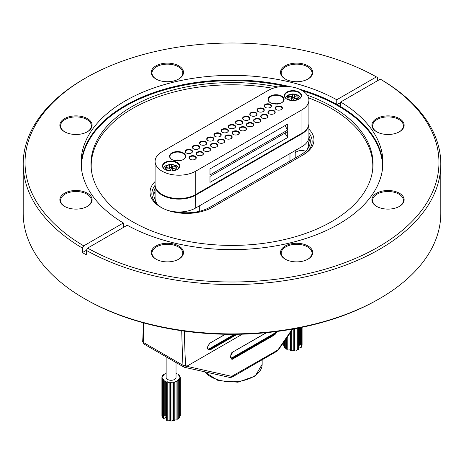 <?xml version="1.0" encoding="UTF-8"?>
<svg xmlns="http://www.w3.org/2000/svg" width="464" height="464" viewBox="0 0 464 464"><rect width="100%" height="100%" fill="white"/><g stroke="black" fill="none" stroke-linecap="round" stroke-linejoin="round"><path stroke-width="0.7" d="M377.69 80.626L377.69 77.639L376.391 76.891A206.967 119.492 0 0 0 85.649 78.004L84.355 78.752A208.8 120.547 0 0 0 23.2 163.995L23.2 213.341A208.8 120.547 0 0 0 84.355 298.584L85.649 299.332A206.967 119.492 0 0 0 378.351 299.332L379.645 298.584A208.8 120.547 0 0 0 440.8 213.341L440.8 163.995A208.8 120.547 0 0 0 381.576 79.878L380.277 79.135L340.646 102.016A150.922 87.133 0 0 1 382.922 162.499A150.922 87.133 0 0 1 291.021 242.689A150.922 87.133 0 0 1 127.24 225.22L87.609 248.107A206.967 119.492 0 0 0 378.351 246.993A206.967 119.492 0 0 0 380.277 79.135M308.908 129.201A36.633 21.147 180 0 1 303.23 154.872L212.576 207.211A36.633 21.147 180 0 1 160.77 207.211A36.633 21.147 180 0 1 155.092 181.54M272.965 88.311A140.807 81.293 0 0 0 132.431 108.605A140.807 81.293 0 0 0 91.362 170.073M372.638 170.073A140.807 81.293 0 0 0 308.583 97.869M84.355 298.584A208.8 120.547 0 0 0 379.645 298.584M23.2 163.995A208.8 120.547 0 0 0 82.424 248.107L82.424 252.59A208.8 120.547 180 0 0 86.31 254.835L86.31 250.351A208.8 120.547 0 0 0 313.171 275.059A208.8 120.547 0 0 0 440.8 163.995M82.424 252.59L86.31 250.351L87.609 248.107M178.773 259.156A16.118 9.303 180 0 1 155.979 259.156L155.979 259.156A16.118 9.303 180 0 1 155.979 245.995A16.118 9.303 180 0 1 178.773 245.995A16.118 9.303 180 0 1 178.773 259.156L178.773 259.156M308.021 259.156A16.118 9.303 180 0 1 285.227 259.156L285.227 259.156A16.118 9.303 180 0 1 285.227 245.995A16.118 9.303 180 0 1 308.021 245.995A16.118 9.303 180 0 1 308.021 259.156L308.021 259.156M399.411 206.387A16.118 9.303 180 0 1 376.617 206.387L376.617 206.387A16.118 9.303 180 0 1 376.617 193.227A16.118 9.303 180 0 1 399.411 193.227A16.118 9.303 180 0 1 399.417 206.387A16.118 9.303 180 0 1 399.411 206.387M399.411 131.764A16.118 9.303 180 0 1 376.617 131.764L376.617 131.764A16.118 9.303 180 0 1 376.617 118.604A16.118 9.303 180 0 1 399.411 118.604A16.118 9.303 180 0 1 399.417 131.764A16.118 9.303 180 0 1 399.411 131.764M382.87 164.795A150.922 87.133 0 0 0 340.646 106.616L340.646 102.016M82.424 248.107L83.723 245.862L123.354 222.981L123.354 227.464M85.649 78.004A206.967 119.492 0 0 0 83.723 245.862M87.383 206.387A16.118 9.303 180 0 1 64.589 206.387A16.118 9.303 180 0 1 64.583 206.387A16.118 9.303 180 0 1 64.589 193.227A16.118 9.303 180 0 1 87.383 193.227A16.118 9.303 180 0 1 87.383 206.387L87.383 206.387M87.383 131.764A16.118 9.303 180 0 1 64.589 131.764A16.118 9.303 180 0 1 64.583 131.764A16.118 9.303 180 0 1 64.589 118.604A16.118 9.303 180 0 1 87.383 118.604A16.118 9.303 180 0 1 87.383 131.764L87.383 131.764M178.773 79.002A16.118 9.303 180 0 1 155.979 79.002L155.979 79.002A16.118 9.303 180 0 1 155.979 65.842A16.118 9.303 180 0 1 178.773 65.842A16.118 9.303 180 0 1 178.773 79.002L178.773 79.002M308.021 79.002A16.118 9.303 180 0 1 285.227 79.002L285.227 79.002A16.118 9.303 180 0 1 285.227 65.842A16.118 9.303 180 0 1 308.021 65.842A16.118 9.303 180 0 1 308.021 79.002L308.021 79.002M376.391 76.891L336.76 99.772A150.922 87.133 0 0 0 172.979 82.302A150.922 87.133 0 0 0 81.078 162.499A150.922 87.133 0 0 0 123.354 222.981M340.646 102.811A109.893 63.446 -60 0 1 336.777 104.365L340.646 106.598A150.922 87.133 0 0 0 338.72 105.485A150.922 87.133 0 0 0 336.76 104.377L336.76 99.772M336.777 104.365L336.76 104.377A150.922 87.133 0 0 0 299.344 89.117M290.238 86.716A150.922 87.133 0 0 0 125.28 105.485A150.922 87.133 0 0 0 81.13 164.795M285.667 86.391A150.614 86.954 0 0 0 125.5 106.152A150.614 86.954 0 0 0 81.391 168.096M382.609 168.096A150.614 86.954 0 0 0 302.65 90.845M277.982 87.017A141.033 81.426 0 0 0 132.275 106.418A141.033 81.426 0 0 0 91.24 169.029A141.033 81.426 0 0 0 232 245.415A141.033 81.426 0 0 0 372.76 169.029A141.033 81.426 0 0 0 307.284 95.137M399.15 206.538A15.387 8.88 0 0 0 403.402 200.407A15.387 8.88 0 0 0 398.895 194.126A15.387 8.88 0 0 0 382.127 192.2A15.387 8.88 0 0 0 372.633 200.407A15.387 8.88 0 0 0 376.884 206.538M87.116 206.538A15.387 8.88 0 0 0 91.367 200.407A15.387 8.88 0 0 0 86.861 194.126A15.387 8.88 0 0 0 70.093 192.2A15.387 8.88 0 0 0 60.598 200.407A15.387 8.88 0 0 0 64.85 206.538M87.116 131.915A15.387 8.88 0 0 0 91.367 125.785A15.387 8.88 0 0 0 86.861 119.503A15.387 8.88 0 0 0 70.093 117.578A15.387 8.88 0 0 0 60.598 125.785A15.387 8.88 0 0 0 64.85 131.915M178.507 79.153A15.387 8.88 0 0 0 182.764 73.022A15.387 8.88 0 0 0 178.257 66.741A15.387 8.88 0 0 0 161.489 64.815A15.387 8.88 0 0 0 151.989 73.022A15.387 8.88 0 0 0 156.246 79.153M307.754 79.153A15.387 8.88 0 0 0 312.011 73.022A15.387 8.88 0 0 0 307.504 66.741A15.387 8.88 0 0 0 290.737 64.815A15.387 8.88 0 0 0 281.236 73.022A15.387 8.88 0 0 0 285.493 79.153M307.754 259.301A15.387 8.88 0 0 0 312.011 253.17A15.387 8.88 0 0 0 307.504 246.889A15.387 8.88 0 0 0 290.737 244.963A15.387 8.88 0 0 0 281.236 253.17A15.387 8.88 0 0 0 285.493 259.301M178.507 259.301A15.387 8.88 0 0 0 182.764 253.17A15.387 8.88 0 0 0 178.257 246.889A15.387 8.88 0 0 0 161.489 244.963A15.387 8.88 0 0 0 151.989 253.17A15.387 8.88 0 0 0 156.246 259.301M399.15 131.915A15.387 8.88 0 0 0 403.402 125.785A15.387 8.88 0 0 0 398.895 119.503A15.387 8.88 0 0 0 382.127 117.578A15.387 8.88 0 0 0 372.633 125.785A15.387 8.88 0 0 0 376.884 131.915M301.965 155.602A34.8 20.091 0 0 0 312.127 141.41A34.8 20.091 0 0 0 308.908 132.971A34.8 20.091 0 0 1 312.127 141.41A34.8 20.091 0 0 1 301.965 155.602M155.092 185.316A34.8 20.091 0 0 0 151.873 193.755A34.8 20.091 0 0 0 161.431 207.588A34.8 20.091 0 0 1 151.873 193.755A34.8 20.091 0 0 1 155.092 185.316M307.214 149.449A31.134 17.974 0 0 0 308.467 144.403A31.134 17.974 0 0 0 308.142 141.816A6.629 3.828 0 0 0 307.812 141.056M310.196 142.906A32.967 19.036 0 0 0 308.734 138.608M155.092 191.278A32.967 19.036 0 0 0 153.804 195.245M294.93 158.166A17.876 10.318 0 0 0 295.203 156.368L295.203 150.533M305.544 151.258A6.629 3.828 0 0 0 295.203 153.277M176.946 211.938A32.967 19.036 0 0 0 209.983 207.211L300.643 154.872A32.967 19.036 0 0 0 310.3 141.41A32.967 19.036 0 0 0 308.908 135.946M155.092 188.291A32.967 19.036 0 0 0 153.7 193.755A32.967 19.036 0 0 0 155.167 199.369M308.902 123.766A23.809 13.746 180 0 1 308.908 124.062A23.809 13.746 180 0 1 301.936 133.783L195.738 195.1A23.809 13.746 180 0 1 169.789 198.076A23.809 13.746 180 0 1 155.092 185.38A23.809 13.746 180 0 1 155.098 185.078M168.177 210.511A23.809 13.746 0 0 0 195.738 207.959L301.936 146.647A23.809 13.746 0 0 0 308.908 136.926L308.908 124.062M155.092 185.38L155.092 198.238A23.809 13.746 0 0 0 161.495 207.617M155.092 161.449L155.092 184.782A23.809 13.746 0 0 0 162.064 194.497A23.809 13.746 0 0 0 195.738 194.503L195.477 194.648A23.444 13.537 180 0 1 162.325 194.648A23.444 13.537 180 0 1 162.191 194.573A23.444 13.537 0 0 0 195.477 194.648L301.675 133.336A23.444 13.537 0 0 0 301.687 133.33A23.444 13.537 180 0 1 301.675 133.336L301.936 133.185A23.809 13.746 0 0 0 308.908 123.465L308.908 100.137A23.809 13.746 0 0 0 294.211 87.435A23.809 13.746 0 0 0 268.262 90.416L162.064 151.728A23.809 13.746 0 0 0 155.092 161.449A23.809 13.746 0 0 0 169.789 174.151A23.809 13.746 0 0 0 195.738 171.17L301.936 109.858A23.809 13.746 0 0 0 308.908 100.137M287.692 130.048L287.692 124.062L209.983 168.925L209.983 174.911L287.692 130.048L284.954 125.64M287.692 137.524L287.692 131.538L209.983 176.407L209.983 182.387L287.692 137.524L284.954 133.122M195.738 207.959L195.477 194.648L301.936 133.185L301.936 109.858M270.338 102.677L270.338 102.677A8.056 4.652 180 0 1 270.338 96.1A8.056 4.652 180 0 1 281.735 96.1A8.056 4.652 180 0 1 281.735 102.677A8.056 4.652 180 0 1 270.338 102.677M171.906 159.506L171.906 159.506A8.056 4.652 180 0 1 171.906 152.929A8.056 4.652 180 0 1 183.303 152.929A8.056 4.652 180 0 1 183.303 159.506A8.056 4.652 180 0 1 171.906 159.506M164.993 169.482L164.993 169.482A8.607 4.971 180 0 1 164.993 162.452A8.607 4.971 180 0 1 177.167 162.452A8.607 4.971 180 0 1 177.167 169.482A8.607 4.971 180 0 1 164.993 169.482M190.037 159.268L190.037 159.268A3.666 2.117 180 0 1 190.037 156.275A3.666 2.117 180 0 1 195.216 156.275A3.666 2.117 180 0 1 195.216 159.268A3.666 2.117 180 0 1 190.037 159.268M186.267 152.946L186.267 152.946A3.666 2.117 180 0 1 186.267 149.959A3.666 2.117 180 0 1 191.452 149.959A3.666 2.117 180 0 1 191.452 152.946A3.666 2.117 180 0 1 186.267 152.946M197.212 155.127L197.212 155.127A3.666 2.117 180 0 1 197.212 152.134A3.666 2.117 180 0 1 202.391 152.134A3.666 2.117 180 0 1 202.391 155.127A3.666 2.117 180 0 1 197.212 155.127M193.442 148.805L193.442 148.805A3.666 2.117 180 0 1 193.442 145.818A3.666 2.117 180 0 1 198.627 145.818A3.666 2.117 180 0 1 198.627 148.805A3.666 2.117 180 0 1 193.442 148.805M204.386 150.98L204.386 150.98A3.666 2.117 180 0 1 204.386 147.993A3.666 2.117 180 0 1 209.566 147.993A3.666 2.117 180 0 1 209.571 150.98A3.666 2.117 180 0 1 204.386 150.98M200.622 144.664L200.622 144.664A3.666 2.117 180 0 1 200.622 141.671A3.666 2.117 180 0 1 205.801 141.671A3.666 2.117 180 0 1 205.801 144.664A3.666 2.117 180 0 1 200.622 144.664M211.561 146.839L211.561 146.839A3.666 2.117 180 0 1 211.561 143.846A3.666 2.117 180 0 1 216.746 143.846A3.666 2.117 180 0 1 216.746 146.839A3.666 2.117 180 0 1 211.561 146.839M207.797 140.522L207.797 140.522A3.666 2.117 180 0 1 207.797 137.53A3.666 2.117 180 0 1 212.976 137.53A3.666 2.117 180 0 1 212.976 140.522A3.666 2.117 180 0 1 207.797 140.522M218.735 142.697L218.735 142.697A3.666 2.117 180 0 1 218.735 139.705A3.666 2.117 180 0 1 223.921 139.705A3.666 2.117 180 0 1 223.921 142.697A3.666 2.117 180 0 1 218.735 142.697M214.971 136.381L214.971 136.381A3.666 2.117 180 0 1 214.971 133.388A3.666 2.117 180 0 1 220.151 133.388A3.666 2.117 180 0 1 220.151 136.381A3.666 2.117 180 0 1 214.971 136.381M225.916 138.556A3.666 2.117 180 0 1 225.91 138.556A3.666 2.117 180 0 1 225.916 135.563A3.666 2.117 180 0 1 231.095 135.563A3.666 2.117 180 0 1 231.095 138.556A3.666 2.117 180 0 1 225.916 138.556M222.146 132.234L222.146 132.234A3.666 2.117 180 0 1 222.146 129.247A3.666 2.117 180 0 1 227.325 129.247A3.666 2.117 180 0 1 227.325 132.234A3.666 2.117 180 0 1 222.146 132.234M233.09 134.409L233.09 134.409A3.666 2.117 180 0 1 233.09 131.422A3.666 2.117 180 0 1 238.27 131.422A3.666 2.117 180 0 1 238.27 134.409A3.666 2.117 180 0 1 233.09 134.409M229.32 128.093L229.32 128.093A3.666 2.117 180 0 1 229.32 125.1A3.666 2.117 180 0 1 234.5 125.1A3.666 2.117 180 0 1 234.5 128.093A3.666 2.117 180 0 1 229.32 128.093M240.265 130.268L240.265 130.268A3.666 2.117 180 0 1 240.265 127.281A3.666 2.117 180 0 1 245.444 127.281A3.666 2.117 180 0 1 245.444 130.268A3.666 2.117 180 0 1 240.265 130.268M236.495 123.952L236.495 123.952A3.666 2.117 180 0 1 236.495 120.959A3.666 2.117 180 0 1 241.674 120.959A3.666 2.117 180 0 1 241.674 123.952A3.666 2.117 180 0 1 236.495 123.952M265.193 107.381L265.193 107.381A3.666 2.117 180 0 1 265.193 104.388A3.666 2.117 180 0 1 270.373 104.388A3.666 2.117 180 0 1 270.373 107.381A3.666 2.117 180 0 1 265.193 107.381M258.019 111.522L258.019 111.522A3.666 2.117 180 0 1 258.019 108.535A3.666 2.117 180 0 1 263.198 108.535A3.666 2.117 180 0 1 263.198 111.522A3.666 2.117 180 0 1 258.019 111.522M250.844 115.664L250.844 115.664A3.666 2.117 180 0 1 250.844 112.677A3.666 2.117 180 0 1 256.024 112.677A3.666 2.117 180 0 1 256.024 115.664A3.666 2.117 180 0 1 250.844 115.664M243.67 119.811L243.67 119.811A3.666 2.117 180 0 1 243.67 116.818A3.666 2.117 180 0 1 248.849 116.818A3.666 2.117 180 0 1 248.849 119.811A3.666 2.117 180 0 1 243.67 119.811M247.44 126.127L247.44 126.127A3.666 2.117 180 0 1 247.44 123.134A3.666 2.117 180 0 1 252.619 123.134A3.666 2.117 180 0 1 252.619 126.127A3.666 2.117 180 0 1 247.44 126.127M254.614 121.986L254.614 121.986A3.666 2.117 180 0 1 254.614 118.993A3.666 2.117 180 0 1 259.794 118.993A3.666 2.117 180 0 1 259.794 121.986A3.666 2.117 180 0 1 254.614 121.986M261.789 117.844L261.789 117.844A3.666 2.117 180 0 1 261.789 114.852A3.666 2.117 180 0 1 266.968 114.852A3.666 2.117 180 0 1 266.968 117.844A3.666 2.117 180 0 1 261.789 117.844M268.963 113.697L268.963 113.697A3.666 2.117 180 0 1 268.963 110.71A3.666 2.117 180 0 1 274.143 110.71A3.666 2.117 180 0 1 274.143 113.697A3.666 2.117 180 0 1 268.963 113.697M276.138 109.556L276.138 109.556A3.666 2.117 180 0 1 276.138 106.569A3.666 2.117 180 0 1 281.317 106.569A3.666 2.117 180 0 1 281.317 109.556A3.666 2.117 180 0 1 276.138 109.556M286.833 99.134L286.833 99.134A8.607 4.971 180 0 1 286.833 92.104A8.607 4.971 180 0 1 299.007 92.104A8.607 4.971 180 0 1 299.007 99.134A8.607 4.971 180 0 1 286.833 99.134M298.88 99.209A8.242 4.756 0 0 0 301.165 95.92A8.242 4.756 0 0 0 292.923 91.159A8.242 4.756 0 0 0 284.681 95.92A8.242 4.756 0 0 0 286.967 99.209M177.033 169.557A8.242 4.756 0 0 0 179.319 166.263A8.242 4.756 0 0 0 171.077 161.507A8.242 4.756 0 0 0 162.835 166.263A8.242 4.756 0 0 0 165.12 169.557M281.602 102.753A7.691 4.443 0 0 0 283.724 99.685A7.691 4.443 0 0 0 276.034 95.248A7.691 4.443 0 0 0 268.343 99.685A7.691 4.443 0 0 0 270.466 102.753M183.17 159.581A7.691 4.443 0 0 0 185.298 156.513A7.691 4.443 0 0 0 177.608 152.076A7.691 4.443 0 0 0 169.911 156.513A7.691 4.443 0 0 0 172.04 159.581M270.239 107.457A3.294 1.902 0 0 0 271.08 106.186A3.294 1.902 0 0 0 267.786 104.284A3.294 1.902 0 0 0 264.486 106.186A3.294 1.902 0 0 0 265.333 107.457M281.184 109.632A3.294 1.902 0 0 0 282.025 108.361A3.294 1.902 0 0 0 278.731 106.459A3.294 1.902 0 0 0 275.43 108.361A3.294 1.902 0 0 0 276.271 109.632M274.009 113.773A3.294 1.902 0 0 0 274.85 112.503A3.294 1.902 0 0 0 271.55 110.6A3.294 1.902 0 0 0 268.256 112.503A3.294 1.902 0 0 0 269.097 113.773M266.835 117.92A3.294 1.902 0 0 0 267.676 116.644A3.294 1.902 0 0 0 264.376 114.741A3.294 1.902 0 0 0 261.081 116.644A3.294 1.902 0 0 0 261.922 117.92M259.654 122.061A3.294 1.902 0 0 0 260.501 120.791A3.294 1.902 0 0 0 257.201 118.883A3.294 1.902 0 0 0 253.907 120.791A3.294 1.902 0 0 0 254.748 122.061M252.48 126.202A3.294 1.902 0 0 0 253.327 124.932A3.294 1.902 0 0 0 250.026 123.03A3.294 1.902 0 0 0 246.732 124.932A3.294 1.902 0 0 0 247.573 126.202M245.305 130.343A3.294 1.902 0 0 0 246.152 129.073A3.294 1.902 0 0 0 242.852 127.171A3.294 1.902 0 0 0 239.557 129.073A3.294 1.902 0 0 0 240.398 130.343M238.131 134.485A3.294 1.902 0 0 0 238.977 133.214A3.294 1.902 0 0 0 235.677 131.312A3.294 1.902 0 0 0 232.383 133.214A3.294 1.902 0 0 0 233.224 134.485M230.956 138.632A3.294 1.902 0 0 0 231.803 137.356A3.294 1.902 0 0 0 228.503 135.453A3.294 1.902 0 0 0 225.208 137.356A3.294 1.902 0 0 0 226.049 138.632M223.781 142.773A3.294 1.902 0 0 0 224.622 141.503A3.294 1.902 0 0 0 221.328 139.594A3.294 1.902 0 0 0 218.034 141.503A3.294 1.902 0 0 0 218.875 142.773M216.607 146.914A3.294 1.902 0 0 0 217.448 145.644A3.294 1.902 0 0 0 214.153 143.741A3.294 1.902 0 0 0 210.859 145.644A3.294 1.902 0 0 0 211.7 146.914M209.432 151.055A3.294 1.902 0 0 0 210.273 149.785A3.294 1.902 0 0 0 206.979 147.883A3.294 1.902 0 0 0 203.679 149.785A3.294 1.902 0 0 0 204.525 151.055M202.258 155.196A3.294 1.902 0 0 0 203.099 153.926A3.294 1.902 0 0 0 199.804 152.024A3.294 1.902 0 0 0 196.504 153.926A3.294 1.902 0 0 0 197.351 155.196M220.011 136.451A3.294 1.902 0 0 0 220.858 135.181A3.294 1.902 0 0 0 217.558 133.278A3.294 1.902 0 0 0 214.264 135.181A3.294 1.902 0 0 0 215.105 136.451M212.837 140.598A3.294 1.902 0 0 0 213.684 139.322A3.294 1.902 0 0 0 210.383 137.419A3.294 1.902 0 0 0 207.089 139.322A3.294 1.902 0 0 0 207.93 140.598M195.083 159.343A3.294 1.902 0 0 0 195.924 158.067A3.294 1.902 0 0 0 192.63 156.165A3.294 1.902 0 0 0 189.329 158.067A3.294 1.902 0 0 0 190.176 159.343M205.662 144.739A3.294 1.902 0 0 0 206.509 143.469A3.294 1.902 0 0 0 203.209 141.566A3.294 1.902 0 0 0 199.914 143.469A3.294 1.902 0 0 0 200.755 144.739M198.488 148.88A3.294 1.902 0 0 0 199.329 147.61A3.294 1.902 0 0 0 196.034 145.708A3.294 1.902 0 0 0 192.74 147.61A3.294 1.902 0 0 0 193.581 148.88M191.313 153.021A3.294 1.902 0 0 0 192.154 151.751A3.294 1.902 0 0 0 188.86 149.849A3.294 1.902 0 0 0 185.565 151.751A3.294 1.902 0 0 0 186.406 153.021M227.186 132.31A3.294 1.902 0 0 0 228.033 131.039A3.294 1.902 0 0 0 224.733 129.137A3.294 1.902 0 0 0 221.438 131.039A3.294 1.902 0 0 0 222.279 132.31M234.361 128.168A3.294 1.902 0 0 0 235.207 126.898A3.294 1.902 0 0 0 231.907 124.996A3.294 1.902 0 0 0 228.613 126.898A3.294 1.902 0 0 0 229.454 128.168M241.541 124.027A3.294 1.902 0 0 0 242.382 122.757A3.294 1.902 0 0 0 239.082 120.849A3.294 1.902 0 0 0 235.787 122.757A3.294 1.902 0 0 0 236.628 124.027M248.716 119.886A3.294 1.902 0 0 0 249.557 118.61A3.294 1.902 0 0 0 246.256 116.708A3.294 1.902 0 0 0 242.962 118.61A3.294 1.902 0 0 0 243.803 119.886M255.89 115.739A3.294 1.902 0 0 0 256.731 114.469A3.294 1.902 0 0 0 253.437 112.566A3.294 1.902 0 0 0 250.137 114.469A3.294 1.902 0 0 0 250.978 115.739M263.065 111.598A3.294 1.902 0 0 0 263.906 110.328A3.294 1.902 0 0 0 260.611 108.425A3.294 1.902 0 0 0 257.311 110.328A3.294 1.902 0 0 0 258.158 111.598M277.362 104.139L278.226 103.426L275.952 103.095L273.047 103.71M279.015 103.71L278.226 103.426M276.086 104.04L276.086 103.124L275.227 103.837L274.079 103.901M291.433 98.229L291.433 100.473L291.433 98.229L287.431 97.556A5.493 3.173 0 0 1 287.431 97.417A5.493 3.173 0 0 1 287.697 96.437L291.873 96.373L292.685 94.25A5.493 3.173 0 0 1 294.628 94.407L294.414 96.599L298.41 97.283A5.493 3.173 0 0 1 298.416 97.417A5.493 3.173 0 0 1 298.143 98.403L293.967 98.455L293.474 100.462A5.313 3.068 0 0 0 297.865 98.542M292.575 100.584A5.493 3.173 0 0 1 292.175 100.56A5.493 3.173 0 0 1 291.218 100.433L291.427 98.258M293.161 100.589L293.474 100.462M294.414 97.353A5.493 3.173 0 0 0 292.685 97.237L292.685 94.25M291.433 99.54L291.873 99.36L292.685 97.237M179.551 160.73L178.414 160.666L177.55 159.952L174.626 160.538M175.415 160.254L176.279 160.967M180.589 160.538L177.683 159.923L177.55 160.869M176.303 168.096L176.303 166.779A5.493 3.173 0 0 1 176.523 167.336A5.493 3.173 0 0 1 176.569 167.765A5.493 3.173 0 0 1 176.569 167.904L172.567 168.577L172.782 170.781A5.493 3.173 0 0 1 171.425 170.932M165.903 168.809L165.903 167.423L169.586 166.947L169.372 164.749A5.493 3.173 0 0 1 171.315 164.598L172.538 166.901L176.018 166.634A5.313 3.068 0 0 0 171.628 164.708M165.903 167.423L165.59 167.632A5.493 3.173 0 0 0 165.584 167.765A5.493 3.173 0 0 0 165.857 168.751L166.135 168.89A5.313 3.068 0 0 0 170.526 170.81L170.839 170.938M166.135 168.89L170.033 168.803L170.526 170.81M169.586 167.701A5.493 3.173 0 0 1 171.315 167.585L172.127 169.708L172.567 169.888M237.203 334.295L210.366 349.786C206.584 349.659 206.486 347.408 210.064 343.035L225.249 334.266M181.731 330.751A1404.244 810.747 60 0 0 182.961 365.301L183.779 367.012L143.944 344.01L142.703 341.527A1.833 1.114 2.9 0 0 143.237 342.362L182.961 365.301A1.833 0.998 -2.7 0 0 185.554 365.214L186.748 366.287L242.353 334.184M277.484 350.21L278.203 349.52A1.833 0.313 34.7 0 1 278.417 349.902L277.107 351.138A1.833 1.056 -120 0 0 277.484 350.21L231.716 376.362A1.833 1.433 -77.4 0 1 230.022 377.487L184.486 367.285A1.833 1.433 102.6 0 0 186.18 366.16M144.066 323.008A1404.244 810.747 60 0 1 143.237 342.362L144.304 344.149M256.749 362.894L249.226 367.233M209.803 343.198L209.989 343.215C207.391 346.324 206.805 348.423 208.232 349.508L210.111 349.357L209.722 349.131A3.666 2.117 -60 0 1 208.075 349.398M176.024 372.981A9.158 5.29 180 0 1 176.842 373.323A0.731 0.423 180 0 0 176.662 373.601A0.731 0.423 180 0 0 177.109 373.99A0.731 0.423 180 0 0 177.903 373.903A9.158 5.29 180 0 1 178.762 374.552A0.731 0.423 180 0 0 178.402 374.912A0.731 0.423 180 0 0 179.458 375.295A9.158 5.29 180 0 1 179.922 376.06A0.731 0.423 180 0 0 179.353 376.472A0.731 0.423 180 0 0 180.189 376.896A9.158 5.29 180 0 1 180.235 377.429L180.235 415.715A9.158 5.29 180 0 1 180.223 415.993A0.731 0.423 180 0 0 180.026 415.993M177.184 419.067A0.731 0.423 180 0 1 178.193 419.044A9.158 5.29 180 0 0 178.994 418.371L178.994 380.086A0.731 0.423 180 0 1 178.605 379.714A0.731 0.423 180 0 1 179.626 379.326A9.158 5.29 180 0 0 180.026 378.543L180.026 416.829A9.158 5.29 180 0 1 179.626 417.612A0.731 0.423 180 0 0 178.994 417.623M172.005 420.854A0.731 0.423 180 0 1 172.701 420.488A0.731 0.423 180 0 1 173.443 420.819A9.158 5.29 180 0 0 174.771 420.552L174.771 382.266A0.731 0.423 180 0 1 174.702 382.081A0.731 0.423 180 0 1 175.235 381.669A0.731 0.423 180 0 1 176.059 381.866A9.158 5.29 180 0 0 177.184 381.367L177.184 419.653A9.158 5.29 180 0 1 176.059 420.146A0.731 0.423 180 0 0 175.404 419.943A0.731 0.423 180 0 0 174.771 420.175M172.005 382.69L172.005 420.97A9.158 5.29 180 0 1 170.595 420.993L170.595 382.707A9.158 5.29 180 0 0 172.005 382.69A0.731 0.423 180 0 1 171.999 382.626A0.731 0.423 180 0 1 172.649 382.208A0.731 0.423 180 0 1 173.443 382.533L173.443 420.819M169.145 420.883L169.145 382.597A9.158 5.29 180 0 1 167.794 382.365L167.794 420.645A9.158 5.29 180 0 0 169.145 420.883A0.731 0.423 180 0 1 169.894 420.529A0.731 0.423 180 0 1 170.595 420.912M165.312 415.373A0.731 0.423 0 0 0 164.25 415.35L164.25 380.95A0.731 0.423 180 0 1 165.045 380.869A0.731 0.423 180 0 1 165.491 381.257A0.731 0.423 180 0 1 165.312 381.536L165.312 415.93A9.158 5.29 180 0 0 166.216 416.307L166.216 420.193A9.158 5.29 180 0 0 166.472 420.28A0.731 0.423 180 0 1 167.15 420.059A0.731 0.423 180 0 1 167.794 420.314M176.842 373.323L176.842 373.88M162.127 377.145L162.127 376.31A9.158 5.29 180 0 1 162.528 375.533A0.731 0.423 180 0 0 163.554 375.144A0.731 0.423 180 0 0 163.16 374.767A9.158 5.29 180 0 1 163.96 374.1A0.731 0.423 180 0 0 164.749 374.164A0.731 0.423 180 0 0 165.178 373.781A0.731 0.423 180 0 0 164.975 373.485A9.158 5.29 180 0 1 166.095 372.992A0.731 0.423 180 0 0 166.129 373.027M163.16 375.515L163.16 374.767M164.975 374.077L164.975 373.485M178.762 374.552L178.762 375.277M179.922 376.06L179.922 376.89M180.235 377.429A9.158 5.29 180 0 1 180.223 377.708L180.223 415.993M179.626 379.326L179.626 417.612M178.994 380.086A9.158 5.29 180 0 1 178.193 380.758L178.193 419.044M176.059 381.866L176.059 420.146M174.771 382.266A9.158 5.29 180 0 1 173.443 382.533M161.919 377.429L161.919 415.715A9.158 5.29 180 0 0 161.965 416.249L161.965 377.963A9.158 5.29 180 0 1 161.919 377.429A9.158 5.29 180 0 1 161.93 377.151A0.731 0.423 180 0 0 162.731 376.727A0.731 0.423 180 0 0 162.127 376.31M162.696 379.564A9.158 5.29 180 0 1 162.232 378.792L162.232 417.078A9.158 5.29 180 0 0 162.696 417.844L162.696 379.564A0.731 0.423 180 0 1 163.751 379.941A0.731 0.423 180 0 1 163.398 380.306L163.398 418.592A9.158 5.29 180 0 0 163.56 418.731L163.56 414.845A9.158 5.29 180 0 0 164.25 415.35M164.25 380.95A9.158 5.29 180 0 1 163.398 380.306M176.024 362.535L176.024 377.429A4.947 2.854 180 0 1 174.655 379.395A4.947 2.854 180 0 1 169.238 380.08A4.947 2.854 180 0 1 166.129 377.429L166.129 356.822M166.472 420.28L166.472 382A9.158 5.29 180 0 1 165.312 381.536M163.56 418.731L166.216 417.124M162.696 417.844A0.731 0.423 180 0 1 163.398 417.861M161.965 377.963A0.731 0.423 180 0 1 162.8 378.38A0.731 0.423 180 0 1 162.232 378.792M166.472 382A0.731 0.423 180 0 1 167.295 381.785A0.731 0.423 180 0 1 167.852 382.197A0.731 0.423 180 0 1 167.794 382.365M169.145 382.597A0.731 0.423 180 0 1 169.928 382.249A0.731 0.423 180 0 1 170.595 382.667A0.731 0.423 180 0 1 170.595 382.707M177.184 381.367A0.731 0.423 180 0 1 176.975 381.077A0.731 0.423 180 0 1 177.405 380.689A0.731 0.423 180 0 1 178.193 380.758M180.026 378.543A0.731 0.423 180 0 1 179.423 378.131A0.731 0.423 180 0 1 180.223 377.708M298.775 346.724L301.066 347.785A9.158 5.29 180 0 0 301.2 347.629L301.2 327.456M302.006 345.199A0.731 0.423 180 0 1 302.076 345.199L302.076 327.277M302.006 327.288L302.006 346.04A9.158 5.29 180 0 1 301.716 346.84A0.731 0.423 180 0 0 301.2 346.852M298.538 327.99L298.538 349.543A9.158 5.29 180 0 0 298.775 349.433L298.775 345.547A9.158 5.29 180 0 0 299.582 345.106L299.582 327.781M300.498 327.596L300.498 344.45A0.731 0.423 0 0 0 299.582 344.468M290.371 332.63L290.371 350.442A9.158 5.29 180 0 0 291.752 350.61L291.752 330.635M289.002 334.608L289.002 350.146A9.158 5.29 180 0 1 287.779 349.74L287.779 336.377M286.636 338.024L286.636 349.212A9.158 5.29 180 0 1 285.691 348.609L285.691 339.393M284.884 340.553L284.884 347.901A9.158 5.29 180 0 1 284.31 347.159L284.31 341.388M283.922 341.945L283.922 346.341A9.158 5.29 180 0 1 283.771 345.535L283.771 342.165M301.716 327.346L301.716 346.84M293.213 328.988L293.213 350.651A9.158 5.29 180 0 0 294.617 350.564L294.617 328.732M296.026 328.471L296.026 350.337A9.158 5.29 180 0 0 297.314 350.007L297.314 328.228M301.066 347.785L301.066 343.894A9.158 5.29 180 0 1 300.498 344.45M297.314 349.572A0.731 0.423 180 0 1 298.538 349.543M294.617 350.372A0.731 0.423 180 0 1 295.301 350.042A0.731 0.423 180 0 1 296.026 350.337M291.752 350.61A0.731 0.423 180 0 1 292.511 350.221A0.731 0.423 180 0 1 293.213 350.645M289.002 350.146A0.731 0.423 180 0 1 289.704 349.885A0.731 0.423 180 0 1 290.371 350.175M286.636 349.212A0.731 0.423 180 0 1 287.779 349.235M284.884 347.901A0.731 0.423 180 0 1 285.691 347.919M283.922 346.341A0.731 0.423 180 0 1 284.31 346.353M308.142 146.989L308.142 141.816M184.098 212.727L184.098 211.654M199.311 211.335L199.311 205.894M289.971 161.031L289.971 153.555M301.936 146.647L301.936 133.185M195.738 194.503L195.738 171.17M287.639 97.736A5.313 3.068 0 0 0 290.969 100.265L290.969 100.201M298.207 97.098A5.313 3.068 0 0 0 294.878 94.563M292.372 94.366A5.313 3.068 0 0 0 287.982 96.286M298.097 98.461L298.097 97.075M294.727 98.304L294.727 96.808M294.628 95.677L294.628 94.407M292.337 97.417L292.337 94.43M291.873 99.36L291.873 96.373M291.462 99.545L291.462 96.553M288.098 97.782L288.098 96.286M287.697 97.747L287.697 96.437M173.031 170.549L173.031 170.607A5.313 3.068 0 0 0 176.361 168.078M169.122 164.911A5.313 3.068 0 0 0 165.793 167.44M172.567 168.577L172.567 170.822L172.573 168.606M175.902 168.125L175.902 166.634M172.538 169.888L172.538 166.901M172.127 169.708L172.127 166.715M171.663 167.765L171.663 164.772M171.315 167.585L171.315 164.598M169.372 166.025L169.372 164.749M169.273 168.652L169.273 167.156M184.33 331.116A1402.411 809.686 -120 0 0 185.554 365.214M277.315 331.429L274.885 334.695L233.438 358.62C230.115 361.775 229.663 352.599 233.108 351.851L266.313 332.676M278.203 349.52L292.303 329.15M184.724 367.285L186.748 366.287L231.716 376.362M232.458 376.205A1.833 1.056 60 0 1 232.081 377.133L277.107 351.138M204.734 371.821A30.154 17.412 0 0 0 212.814 377.818A30.154 17.412 0 0 0 244.859 380.132A30.154 17.412 0 0 0 262.154 364.385L262.154 359.774M210.366 349.786L210.111 349.357L236.17 334.306M235.387 334.318L209.722 349.131L209.467 348.684L234.337 334.324M207.611 348.696A3.294 1.902 120 0 0 209.467 348.684M232.847 352.014L233.032 352.037C230.405 355.47 229.831 357.576 231.298 358.341L233.177 358.191L274.624 334.26L274.218 334.028L232.777 357.959A3.666 2.117 -60 0 1 231.136 358.225M233.438 358.62L232.516 357.506L273.963 333.581A3.294 1.902 120 0 0 275.726 331.632M276.329 331.557A3.666 2.117 -60 0 1 274.218 334.028L273.963 333.581M274.885 334.695L274.624 334.26L276.759 331.505M230.678 357.535A3.294 1.902 120 0 0 232.516 357.506M225.481 334.271L210.064 343.035M266.609 332.647L233.108 351.851M285.377 97.834L286.445 96.228L288.138 94.981L292.883 93.879L297.743 94.998L299.437 96.263L300.469 97.834M163.531 168.183L164.598 166.576L166.292 165.329L171.042 164.221L175.897 165.341L177.033 166.095L178.623 168.183M142.703 341.527L143.504 322.857M292.848 329.051L278.417 349.902M232.081 377.133L230.022 377.487M183.779 367.007L184.486 367.285M204.363 371.739L218.126 380.561L237.974 382.214L255.194 376.084L262.154 364.385"/></g></svg>

